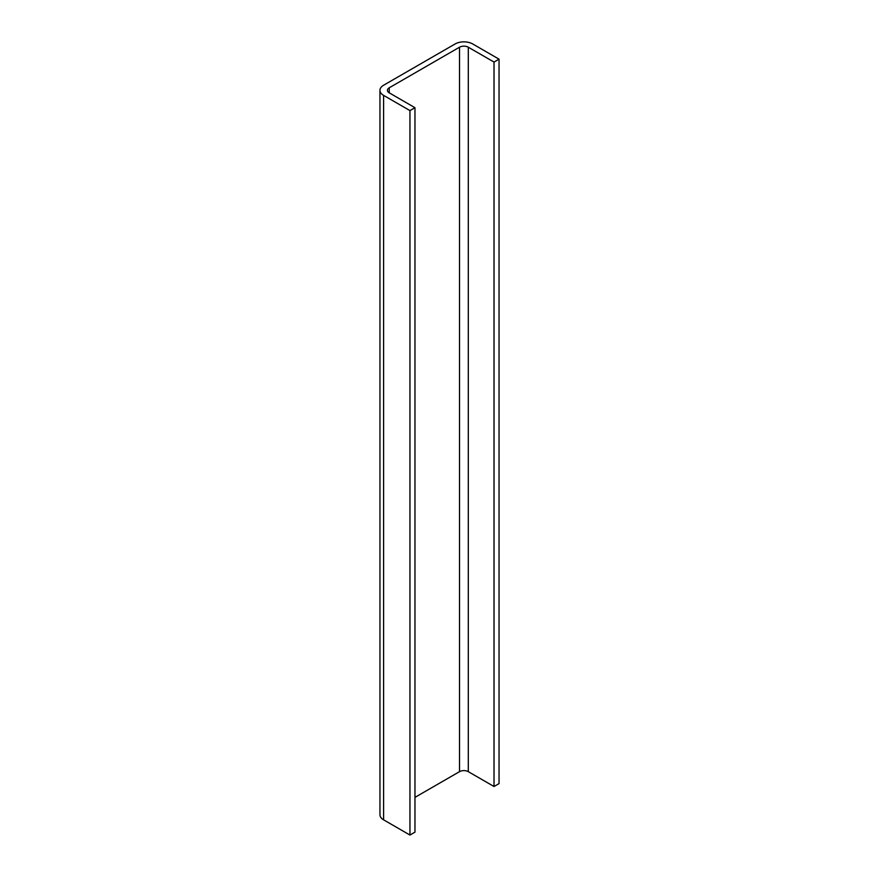 <?xml version="1.0" encoding="UTF-8"?>
<svg xmlns="http://www.w3.org/2000/svg" width="879" height="879" viewBox="0 0 879 879"><rect width="100%" height="100%" fill="white"/><g stroke="black" fill="none" stroke-linecap="round" stroke-linejoin="round"><path stroke-width="1.32" d="M383.596 85.241A12.427 7.175 0 0 0 379.959 90.317A12.427 7.175 0 0 0 383.596 95.382L409.955 110.6L414.965 107.699L389.243 92.844A6.208 3.582 180 0 1 387.43 90.317A6.208 3.582 180 0 1 389.243 87.779L459.508 47.213A6.208 3.582 180 0 1 468.298 47.213L494.02 62.057L499.041 59.168L472.693 43.95A12.427 7.175 0 0 0 455.124 43.95L383.596 85.241M414.965 107.699L414.965 832.149L409.955 835.05L383.596 819.832A12.427 7.175 180 0 1 379.959 814.767L379.959 90.317M499.041 59.168L499.041 783.618L494.02 786.507L468.298 771.663A6.208 3.582 0 0 0 459.508 771.663L414.965 797.374M494.02 62.057L494.02 786.507M409.955 110.6L409.955 835.05M383.596 95.382L383.596 819.832M389.243 87.779L389.243 92.844M459.508 47.213L459.508 771.663M468.298 47.213L468.298 771.663"/></g></svg>
